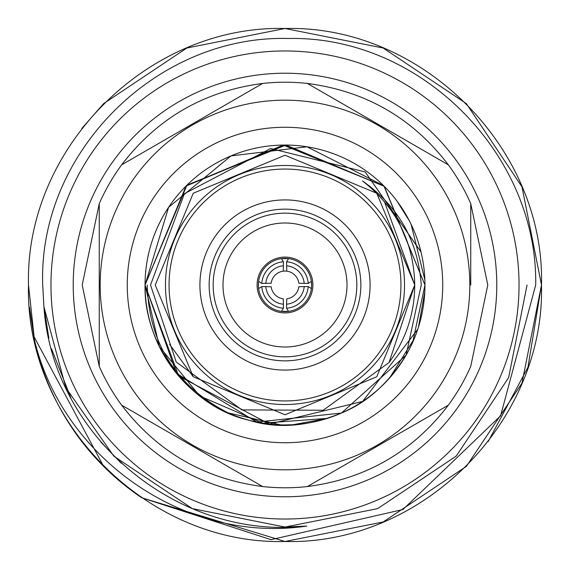 <?xml version="1.0" encoding="UTF-8"?>
<svg xmlns="http://www.w3.org/2000/svg" width="570" height="570" viewBox="0 0 570 570"><rect width="100%" height="100%" fill="white"/><g stroke="black" fill="none" stroke-linecap="round" stroke-linejoin="round"><path stroke-width="0.85" d="M100.177 285A184.822 184.822 0 0 0 285 469.822A184.822 184.822 0 0 0 469.822 285A184.822 184.822 0 0 0 285 100.177A184.822 184.822 0 0 0 100.177 285M99.258 366.382L99.258 285L99.258 366.382L82.215 285L99.258 203.618A202.785 202.785 0 0 1 121.652 164.837C157.341 118.147 204.331 91.022 262.606 83.455A202.785 202.785 0 0 1 307.394 83.455C365.669 91.022 412.659 118.147 448.348 164.837A202.785 202.785 0 0 1 470.742 203.618L487.785 285L470.742 366.382A202.785 202.785 0 0 1 448.348 405.163L307.394 486.545A202.785 202.785 0 0 1 262.606 486.545L121.652 405.163A202.785 202.785 0 0 1 99.258 366.382M470.742 285L470.742 203.618M48.863 338.209L43.919 306.717L42.714 285C38.005 152.724 156.693 34.642 288.527 38.496C420.104 35.596 537.788 153.686 535.7 285L500.595 415.801L402.912 509.523L271.049 539.662L141.759 497.774L285 541.5L383.161 521.978L466.374 466.374L521.978 383.161L541.5 285C545.091 148.022 421.978 24.909 285 28.5C148.022 24.909 24.909 148.022 28.5 285C24.909 421.978 148.022 545.091 285 541.5C421.978 545.091 545.091 421.978 541.5 285C545.091 148.022 421.978 24.909 285 28.5C148.022 24.909 24.909 148.022 28.5 285L34.428 339.834A256.5 256.5 0 0 0 141.759 497.774L285 541.5L383.161 521.978L466.374 466.374L521.978 383.161L541.5 285L521.978 186.839L466.374 103.626L383.161 48.023L285 28.5L186.839 48.023L103.626 103.626L81.802 128.471M141.759 497.774L285 541.5L383.161 521.978L466.374 466.374L521.978 383.161L541.5 285C545.091 148.022 421.978 24.909 285 28.5C148.022 24.909 24.909 148.022 28.5 285L34.428 339.834L28.5 285C24.909 148.022 148.022 24.909 285 28.5C421.978 24.909 545.091 148.022 541.5 285L527.955 367.251L488.198 441.529M33.602 335.887L103.626 466.374M519.035 285A234.035 234.035 0 0 0 285 50.965A234.035 234.035 0 0 0 50.965 285A234.035 234.035 0 0 0 285 519.035A234.035 234.035 0 0 0 519.035 285M121.346 463.346L100.755 441.985M70.823 397.774L51.485 348.726M448.348 405.163C412.659 451.853 365.669 478.978 307.394 486.545M262.606 486.545C204.331 478.978 157.341 451.853 121.652 405.163M121.652 164.837L262.606 83.455M99.258 285L99.258 203.618M307.394 83.455L448.348 164.837M43.919 306.724L65.899 387.885L113.843 456.157L192.368 508.632L285 527.058L306.724 526.082L285 527.058L192.368 508.632L113.843 456.157L65.899 387.885L43.919 306.724L65.899 387.885L113.843 456.157L192.368 508.632L285 527.058L306.724 526.082L285 527.058L192.368 508.632L113.843 456.157L65.899 387.885L43.919 306.724L65.899 387.885L113.843 456.157L192.368 508.632L285 527.058L377.632 508.632L456.157 456.157L508.632 377.632L527.058 285L508.632 377.632L456.157 456.157L377.632 508.632L285 527.058L192.368 508.632L113.843 456.157L65.899 387.885L43.919 306.724C52.59 436.463 177.997 540.702 306.724 526.082C184.986 544.257 62.586 457.995 34.428 339.834L29.469 307.266M286.589 304.202L286.746 298.837A13.951 13.951 0 0 0 298.837 286.746L304.202 286.589A19.266 19.266 0 0 1 286.589 304.202L286.589 308.22A23.277 23.277 0 0 0 308.22 286.589L304.202 286.589M265.798 286.589L271.163 286.746A13.951 13.951 0 0 0 283.254 298.837L283.411 304.202A19.266 19.266 0 0 1 265.798 286.589L261.78 286.589A23.277 23.277 0 0 0 283.411 308.22L283.411 304.202M311.363 281.181L311.64 285A26.64 26.64 0 0 0 311.498 282.3M287.7 258.502A26.64 26.64 0 0 0 282.3 258.502M258.502 282.3A26.64 26.64 0 0 0 258.36 285L258.637 281.181M283.411 265.798L283.411 261.78L281.416 258.609A26.64 26.64 0 0 0 258.609 281.416L261.78 283.411L271.163 283.254A13.951 13.951 0 0 1 283.254 271.163L283.411 265.798A19.266 19.266 0 0 0 265.798 283.411M281.181 258.637L288.819 258.637M286.746 271.163A13.951 13.951 0 0 1 298.837 283.254L308.22 283.411L311.391 281.416A26.64 26.64 0 0 0 288.584 258.609L286.589 261.78L286.746 271.163A13.951 13.951 0 0 0 283.254 271.163M283.411 261.78A23.277 23.277 0 0 0 261.78 283.411M308.22 283.411A23.277 23.277 0 0 0 286.589 261.78M286.589 308.22L288.584 311.391A26.64 26.64 0 0 0 311.391 288.584L308.22 286.589M261.78 286.589L258.609 288.584A26.64 26.64 0 0 0 281.416 311.391L283.411 308.22M258.637 288.819L258.36 285A26.64 26.64 0 0 0 258.502 287.7M282.3 311.498A26.64 26.64 0 0 0 287.7 311.498M311.498 287.7A26.64 26.64 0 0 0 311.64 285L311.363 288.819M288.819 311.363L281.181 311.363M304.202 283.411A19.266 19.266 0 0 0 286.589 265.798M370.08 285A85.08 85.08 0 0 1 285 370.08A85.08 85.08 0 0 1 199.92 285A85.08 85.08 0 0 1 285 199.92A85.08 85.08 0 0 1 370.08 285M209.147 285A75.853 75.853 0 0 0 285 360.853A75.853 75.853 0 0 0 360.853 285A75.853 75.853 0 0 0 285 209.147A75.853 75.853 0 0 0 209.147 285M442.733 285A157.733 157.733 0 0 0 285 127.267A157.733 157.733 0 0 0 127.267 285A157.733 157.733 0 0 0 285 442.733A157.733 157.733 0 0 0 442.733 285M421.002 251.997L365.185 171.948L270.657 148.513L184.395 193.693L150.53 285L176.23 362.05L241.908 409.908L323.183 410.257L389.075 362.492C405.982 339.364 414.547 313.536 414.761 285C413.784 242.15 396.364 207.459 362.492 180.925C398.551 206.404 418.138 241.096 421.251 285L406.104 355.139L341.444 413.058L256.735 422.071L176.508 373.407L145.051 285L186.953 185.143L285.898 145.051L384.173 186.255L424.949 285A139.949 139.949 0 0 0 268.385 146.041A139.949 139.949 0 0 0 145.051 285L186.326 185.763L283.197 145.065L383.952 186.034L424.949 285L412.723 342.207M417.789 329.189L362.677 401.415L269.375 424.073L178.674 376.001L145.051 285L168.613 207.288L231.007 155.888L307.045 146.796L383.496 185.585M396.955 201.025L409.524 221.132M411.07 224.238L424.857 279.92M327.365 418.38L262.713 423.161L199.785 396.015L159.351 346.624L145.051 285L186.069 186.012L284.765 145.051L384.258 186.34L424.949 285A139.949 139.949 0 0 1 406.104 355.139C388.541 383.197 367.258 402.384 342.249 412.701C308.349 426.638 277.255 429.153 248.983 420.232C191.142 407.422 143.59 346.225 145.051 285A139.949 139.949 0 0 0 406.104 355.139M424.771 292.047L418.416 327.258M417.589 329.788L414.468 338.145M414.212 338.758L389.588 377.995M337.02 414.924L326.973 418.508L292.944 424.721M292.638 424.743L283.589 424.942M280.554 424.878L228.086 412.851C175.874 385.997 148.92 343.375 147.231 285M424.793 291.591L418.622 326.61M404.522 285A119.522 119.522 0 0 0 285 165.478A119.522 119.522 0 0 0 165.478 285A119.522 119.522 0 0 0 285 404.522A119.522 119.522 0 0 0 404.522 285M400.945 285A115.945 115.945 0 0 0 285 169.055A115.945 115.945 0 0 0 169.055 285A115.945 115.945 0 0 0 285 400.945A115.945 115.945 0 0 0 400.945 285M213.166 285A71.834 71.834 0 0 0 285 356.834A71.834 71.834 0 0 0 356.834 285A71.834 71.834 0 0 0 285 213.166A71.834 71.834 0 0 0 213.166 285M222.998 285A62.002 62.002 0 0 0 285 347.002A62.002 62.002 0 0 0 347.002 285A62.002 62.002 0 0 0 285 222.998A62.002 62.002 0 0 0 222.998 285M257.099 285A27.901 27.901 0 0 0 285 312.902A27.901 27.901 0 0 0 312.902 285A27.901 27.901 0 0 0 285 257.099A27.901 27.901 0 0 0 257.099 285M169.632 344.387L193.244 376.756L285 414.761L376.756 376.756L414.761 285L376.756 193.244L285 155.239L193.244 193.244L155.239 285L193.244 376.756L285 414.761L376.756 376.756L414.761 285L376.756 193.244L285 155.239L193.244 193.244L155.239 285L193.244 376.756L285 414.761L376.756 376.756L414.761 285L376.756 193.244L285 155.239L193.244 193.244L155.239 285L193.244 376.756L285 414.761L376.756 376.756L414.761 285L376.756 193.244L285 155.239L193.244 193.244L155.239 285L193.244 193.244L285 155.239L376.756 193.244L414.761 285L389.075 362.492L414.761 285L384.429 201.63L414.761 285L389.075 362.492L414.761 285L384.429 201.63L414.761 285L389.075 362.492M496.776 285A211.776 211.776 0 0 1 285 496.776A211.776 211.776 0 0 1 73.224 285A211.776 211.776 0 0 1 285 73.224A211.776 211.776 0 0 1 496.776 285"/></g></svg>
